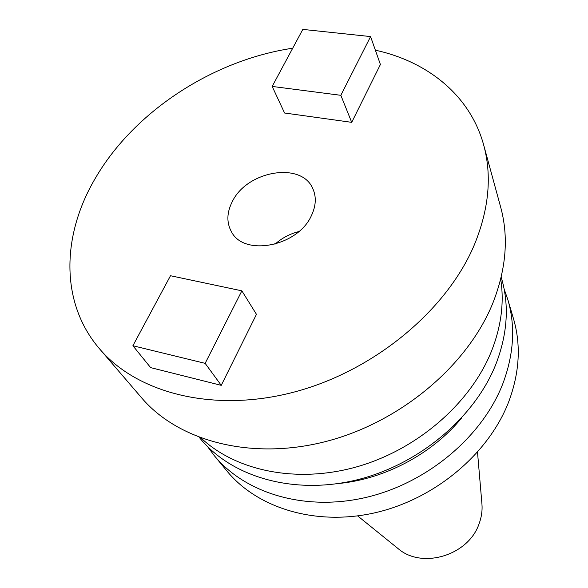 <?xml version="1.0" encoding="UTF-8"?>
<svg xmlns="http://www.w3.org/2000/svg" width="588" height="588" viewBox="0 0 588 588"><rect width="100%" height="100%" fill="white"/><g stroke="black" fill="none" stroke-linecap="round" stroke-linejoin="round"><path stroke-width="0.88" d="M311.405 215.634C297.844 246.475 243.969 256.897 231.459 231.768C226.446 222.639 226.725 212.591 232.289 201.625C246.989 170.711 301.475 161.347 312.779 188.579C316.506 196.804 316.05 205.822 311.405 215.634M375.372 50.193C427.829 61.6 470.238 95.646 483.674 145.008C492.06 175.731 488.995 208.902 474.479 244.505C446.983 310.236 374.166 370.932 294.184 392.049C214.128 413.217 137.423 393.468 99.651 348.956C59.579 302.482 61.725 234.472 95.807 177.458C134.718 111.036 213.37 60.013 292.714 48.209M483.674 145.008L500.689 207.226C508.811 237.045 506.224 268.929 492.928 302.879C467.725 365.53 400.355 422.39 325.678 441.551C250.936 460.749 178.37 441.081 141.664 397.892L99.651 348.956M504.136 289.068L507.819 299.586C515.595 326.119 513.919 354.189 502.799 383.795C482.366 436.561 427.572 482.866 366.5 497.308C305.378 511.758 245.218 493.523 214.194 455.524L207.542 446.579M507.819 299.586L513.478 318.689C521.144 344.869 519.586 372.491 508.796 401.553C488.981 453.355 435.657 498.587 376.055 512.538C316.403 526.495 257.471 508.4 226.85 470.907L214.194 455.524M501.174 277.146L501.476 278.146C509.362 305.062 507.554 333.616 496.044 363.818C474.913 417.649 418.465 465.167 355.74 480.153C292.964 495.162 231.444 476.802 199.986 438.258L199.325 437.45M500.704 279.109C504.313 302.166 501.292 326.061 491.641 350.786C471.106 402.471 418.413 448.857 358.268 466.409C298.065 483.917 236.677 471.429 201.214 438.156M481.903 503.534L481.954 504.144C482.461 510.774 481.484 517.366 479.029 523.915C468.379 555.484 421.986 569.419 398.15 548.648L397.672 548.266M351.712 122.348L380.407 64.504L370.58 36.574L302.813 29.4L272.178 86.429L284.57 113.006L351.712 122.348L340.842 95.315L370.58 36.574M221.25 385.346L256.464 314.345L241.859 290.832L170.498 275.735L132.895 345.744L150.638 367.625L221.25 385.346L205.146 363.347L241.859 290.832M461.455 418.186C431.989 454.002 384.596 479.169 338.409 483.527M274.941 244.248C281.85 238.081 289.788 233.87 298.763 231.599M272.178 86.429L340.842 95.315M132.895 345.744L205.146 363.347M481.954 504.144L477.515 452.26M398.15 548.648L357.658 515.911"/></g></svg>
